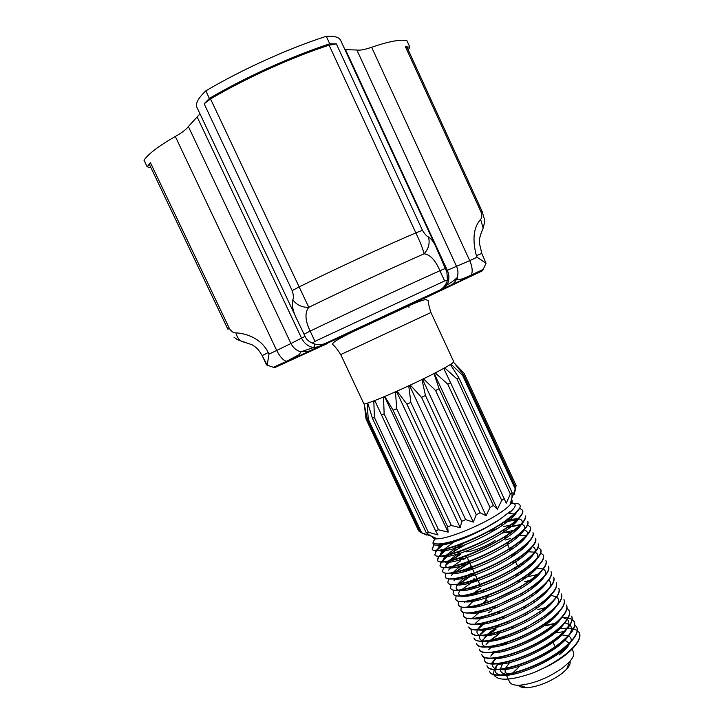 <?xml version="1.0" encoding="UTF-8"?>
<svg xmlns="http://www.w3.org/2000/svg" width="724" height="724" viewBox="0 0 724 724"><rect width="100%" height="100%" fill="white"/><g stroke="black" fill="none" stroke-linecap="round" stroke-linejoin="round"><path stroke-width="1.09" d="M210.548 98.944L308.786 307.338C304.641 312.741 305.103 320.66 310.153 331.103L304.053 334.226L297.962 321.537C293.111 312.316 291.401 305.076 292.822 299.808C293.736 297.881 293.519 294.822 292.188 290.614L204.159 103.813L210.548 98.944C245.943 78.074 291.799 57.305 329.103 45.178L336.352 43.856L422.436 230.295C424.707 234.042 426.708 236.259 428.427 236.947C431.251 238.712 433.748 242.006 435.911 246.821L436.5 248.106M344.959 49.666L356.869 50.001C359.176 50.463 362.86 49.956 367.901 48.481L371.647 47.268C388.788 41.404 400.544 39.196 406.906 40.653L409.893 47.169L408.218 49.92M518.855 685.257C519.941 687.076 522.601 687.918 526.846 687.782C538.357 686.66 549.941 681.981 561.598 673.736L566.648 669.22C569.598 665.962 570.72 663.311 570.005 661.274M518.61 667.347L512.583 673.112M506.429 675.202L509.56 681.863C510.71 684.289 514.031 685.42 519.524 685.239C533.887 683.791 548.394 677.917 563.037 667.619L569.354 661.998C573.091 657.872 574.449 654.568 573.426 652.08L573.363 651.953M434.147 544.81L432.21 549.127M433.848 544.674L432.246 549.235C433.712 551.797 440.871 551.009 453.74 546.864C470.419 541.118 486.655 533.253 502.447 523.28L503.922 522.312C512.456 516.565 517.714 511.841 519.696 508.13C521.244 504.682 519.135 503.099 513.361 503.37M432.101 548.919C432.834 555.797 477.731 539.787 503.768 521.986L514.185 514.085L508.881 513.289L509.814 511.732L499.641 519.488L486.971 527.009C475.071 533.353 463.758 538.294 453.016 541.824C435.911 546.91 429.757 546.186 434.563 539.661M493.641 674.506C497.497 681.302 510.873 680.696 533.751 672.668L549.923 665.148L565.525 654.804C576.802 645.591 581.462 638.342 579.517 633.057L579.426 632.876M533.751 672.668C545.842 667.528 556.385 661.465 565.381 654.487C576.657 645.265 581.318 638.025 579.372 632.74L579.517 633.057M506.112 650.414L505.524 650.831M496.673 657.917L492.202 662.831M576.947 627.527L576.802 627.219C578.72 632.414 574.023 639.6 562.72 648.767C537.995 668.813 492.139 681.881 489.569 671.166L489.714 671.474C492.284 682.207 538.149 669.139 562.865 649.093C574.168 639.916 578.865 632.731 576.947 627.527L576.865 627.346M505.976 650.116L504.637 651.048M496.139 657.989L491.325 663.573M494.592 652.143L490.754 656.08M574.385 621.997L574.241 621.681C576.123 626.803 571.39 633.925 560.059 643.048C535.28 662.994 489.46 676.198 486.971 665.646L487.125 665.962C489.614 676.515 535.434 663.32 560.213 643.374C571.544 634.242 576.268 627.12 574.385 621.997L574.304 621.816M506.728 642.65L503.089 645.066M494.03 652.234L491.46 654.804M492.546 646.351L491.741 647.075M484.456 660.288L484.528 660.442C486.935 670.822 532.71 657.501 557.552 637.645C568.91 628.568 573.661 621.5 571.824 616.459L571.743 616.287M491.958 646.451L488.763 649.591M484.166 657.111L484.383 660.125C486.781 670.505 532.556 657.166 557.399 637.319C568.756 628.242 573.517 621.192 571.679 616.151L571.824 616.459M498.628 634.441L491.08 640.079M490.546 640.532L489.56 641.401M481.858 654.758L481.931 654.912C484.256 665.13 529.986 651.672 554.883 631.916C566.268 622.884 571.055 615.889 569.254 610.92L569.173 610.748M498.492 634.134L490.438 640.206M489.922 640.649L486.076 644.369M481.786 654.605C484.103 664.804 529.832 651.338 554.738 631.59C566.123 622.568 570.91 615.572 569.109 610.604L567.055 608.25M496.13 629.102L489.171 634.215M488.6 634.686L487.415 635.699M479.261 649.229L479.333 649.383C481.569 659.428 527.262 645.835 552.222 626.188C563.634 617.201 568.449 610.26 566.684 605.373L566.602 605.21M495.994 628.803L488.492 634.351M487.94 634.812L481.731 641.075M479.188 649.075C481.424 659.102 527.108 645.509 552.068 625.862C563.48 616.875 568.304 609.943 566.539 605.065L566.684 605.373M486.709 628.803L479.759 635.428M476.727 643.853C478.89 653.727 524.538 639.998 549.552 620.45C560.991 611.509 565.842 604.64 564.114 599.825L563.969 599.517C565.697 604.314 560.847 611.192 549.398 620.124C524.384 639.672 478.736 653.401 476.582 643.546L476.727 643.853M486.012 628.957L480.691 633.889M484.89 622.884L477.478 629.69M474.13 638.324C476.084 644.26 496.248 641.319 518.312 631.265L525.389 627.871L546.882 614.712C558.349 605.816 563.236 599.001 561.543 594.277L561.399 593.961C563.091 598.685 558.204 605.499 546.738 614.386C521.66 633.826 476.057 647.69 473.985 638.007L474.13 638.324M484.139 623.056L478.003 628.631M483.143 616.929L481.189 618.45M471.451 632.613L471.523 632.785C475.55 638.052 489.044 636.152 511.986 627.074L526.276 620.224L544.213 608.965C555.706 600.115 560.62 593.372 558.964 588.721L558.819 588.413M482.347 617.129L475.324 623.373M471.378 629.328L471.378 632.468C473.369 641.98 518.927 627.98 544.059 608.64C555.561 599.798 560.476 593.056 558.819 588.404M481.496 610.92L479.207 612.649M468.835 627.074L468.917 627.237C472.528 632.224 485.198 630.577 506.936 622.278L525.85 613.21L541.543 603.219C553.064 594.413 558.014 587.734 556.385 583.164L556.24 582.847C557.86 587.417 552.91 594.096 541.389 602.893C516.194 622.133 470.681 636.26 468.772 626.93M480.636 611.146L472.636 618.097M479.958 604.857L477.279 606.812M466.229 621.518L466.31 621.69C469.604 626.432 481.614 624.957 502.329 617.264L524.954 606.413L538.864 597.463C550.412 588.712 555.399 582.087 553.815 577.598L553.742 577.444M479.026 605.11L476.555 606.947M466.274 618.178L466.166 621.382C467.985 630.541 513.461 616.278 538.719 597.137C550.267 588.386 555.245 581.77 553.67 577.29L553.815 577.598M478.564 598.721L475.424 600.938M463.622 615.97L463.704 616.142C466.736 620.658 478.175 619.319 498.012 612.115L523.778 599.744L536.185 591.707C547.76 583.001 552.774 576.44 551.236 572.032L551.163 571.879M477.532 599.019L474.654 601.092M463.731 612.595L463.55 615.825C465.297 624.812 510.728 610.423 536.041 591.381C547.615 582.675 552.629 576.123 551.082 571.716L551.236 572.032M477.333 592.494L473.641 595.019M461.007 610.413L461.088 610.585C463.903 614.893 474.835 613.653 493.886 606.884L522.429 593.173L533.516 585.951C545.109 577.29 550.159 570.793 548.647 566.467L548.584 566.313M476.193 592.856L472.817 595.209M465.161 601.626L464.6 602.205M461.188 607.002L460.944 610.278C462.6 619.083 507.986 604.558 533.362 585.625C544.964 576.965 550.014 570.476 548.502 566.15L548.647 566.467M476.32 586.169L471.958 589.046M463.441 595.825L462.989 596.259M458.392 604.848L458.473 605.029C461.107 609.137 471.577 607.988 489.895 601.581L520.945 586.657L530.828 580.186C542.457 571.571 547.534 565.136 546.068 560.892L545.996 560.747M475.044 586.594L471.062 589.273M462.917 595.888L461.921 596.893M458.645 601.409L458.328 604.712C459.903 613.355 505.243 598.694 530.683 579.861C542.312 571.245 547.389 564.82 545.923 560.575L546.068 560.892M475.614 579.689L461.722 589.635M461.26 590.051L460.627 590.639M455.776 599.282L455.867 599.463C458.319 603.391 468.374 602.314 486.003 596.232C497.243 592.132 508.357 586.784 519.352 580.196L528.149 574.413C539.805 565.851 544.919 559.48 543.48 555.308L543.416 555.163M474.139 580.205L469.414 583.282M460.699 590.123L459.251 591.562M456.102 595.807L455.713 599.155C457.206 607.617 502.501 592.82 527.995 574.087C539.651 565.525 544.765 559.163 543.335 555L543.48 555.308M474.636 573.417L459.613 583.816M459.116 584.25L458.283 585.001M453.161 593.716L453.242 593.897C455.559 597.644 465.206 596.63 482.211 590.847C494.193 586.531 506.013 580.838 517.678 573.77L525.461 568.639C537.145 560.123 542.294 553.815 540.891 549.733L540.828 549.588M469.541 576.15L458.998 583.924M458.527 584.34L456.572 586.232M453.568 590.196L453.097 593.59C454.5 601.87 499.759 586.938 525.316 568.313C537 559.797 542.14 553.498 540.747 549.416L540.891 549.733M472.12 568.059L467.713 570.729M457.016 578.431L455.966 579.345M451.034 584.576L450.627 588.331C452.799 591.906 462.084 590.938 478.483 585.417C491.162 580.901 503.651 574.883 515.941 567.381L522.782 562.865C534.493 554.394 539.67 548.149 538.303 544.14L538.24 544.005M471.985 567.761L466.446 571.146L467.595 569.019M456.392 578.539L453.912 580.883M450.482 588.015C451.803 596.133 497.008 581.064 522.628 562.539C534.339 554.068 539.516 547.833 538.158 543.833L538.303 544.14M469.614 562.693L455.559 572.096M454.971 572.575L453.677 573.67M447.912 582.567L448.011 582.757C450.057 586.169 458.989 585.245 474.817 579.969C488.157 575.263 501.27 568.937 514.14 561.019L520.094 557.082C531.832 548.656 537.036 542.484 535.715 538.556L535.651 538.421M469.469 562.394L454.853 572.241M454.301 572.702L451.242 575.526M448.518 578.956L447.857 582.44C449.097 590.377 494.266 575.182 519.941 556.756C531.678 548.34 536.891 542.158 535.57 538.24L535.715 538.556M452.98 566.684L451.405 567.978M445.233 576.865L445.387 577.182C447.314 580.44 455.921 579.544 471.206 574.494C485.171 569.598 498.863 562.991 512.284 554.684L517.398 551.299C529.172 542.919 534.412 536.81 533.126 532.964L532.973 532.647C534.258 536.484 529.018 542.602 517.253 550.973C491.515 569.29 446.391 584.63 445.233 576.865L445.993 573.317M458.681 560.322L461.921 558.15L460.31 561.073L452.871 566.358M452.265 566.838L448.572 570.159M460.98 554.077L451.776 560.231M451.07 560.765L445.758 565.39M442.663 571.399L442.762 571.598C444.59 574.711 452.88 573.842 467.641 569.001C482.193 563.933 496.447 557.046 510.393 548.367L514.71 545.507C526.502 537.181 531.778 531.126 530.529 527.362L530.466 527.235M460.835 553.769L450.962 560.43M450.292 560.946L445.912 564.774M443.486 567.679L442.617 571.281C443.685 578.865 488.763 563.399 514.556 545.181C526.357 536.855 531.624 530.81 530.384 527.045L527.651 524.99M449.233 554.792L441.568 561.743M441.341 562.05L440.092 565.906M440.038 565.815L440.138 566.014C441.857 568.983 449.857 568.141 464.111 563.489C479.234 558.24 494.012 551.1 508.456 542.068L512.013 539.715C523.841 531.434 529.144 525.452 527.932 521.76L527.877 521.633M463.948 545.145L449.133 554.457M448.4 555L443.251 559.39M440.988 562.032L439.984 565.697C440.97 573.109 486.003 557.498 511.868 539.389C523.687 531.108 528.991 525.126 527.787 521.443L527.932 521.76M447.504 548.774L439.115 556.068M438.862 556.385L437.468 560.322M437.359 560.114L437.504 560.43C439.142 563.254 446.844 562.43 460.627 557.96C476.283 552.548 491.569 545.154 506.483 535.796L509.316 533.923C521.171 525.687 526.511 519.76 525.334 516.158L525.19 515.841C526.357 519.443 521.018 525.362 509.171 533.597C483.252 551.597 438.264 567.345 437.359 560.114L438.5 556.376M446.599 549.018L440.599 553.987M443.432 544.439L436.681 550.385M436.409 550.711L434.834 554.729M436.02 550.702L434.88 554.837C436.427 557.525 443.857 556.72 457.17 552.421C473.342 546.837 489.116 539.208 504.483 529.534L506.619 528.122C518.502 519.932 523.868 514.076 522.737 510.547L522.683 510.429M442.681 544.593L436.264 550.385M434.735 554.521C435.549 561.571 480.492 545.697 506.474 527.787C518.348 519.606 523.724 513.75 522.592 510.23L519.615 508.284M579.399 632.812L577.399 630.541M577.236 630.423L573.625 628.857M573.354 628.794L567.734 628.124M567.326 628.115L558.747 628.785M560.195 628.269L559.19 628.396M556.801 623.355L555.525 623.554M554.846 623.663L545.38 625.817M507.117 642.794L504.049 644.803M576.802 627.219L574.829 624.83M557.181 622.975L555.996 623.156M555.344 623.255L545.235 625.518M574.268 621.753L572.222 619.5M572.051 619.391L568.259 617.898M567.978 617.844L562.005 617.328M553.733 618.088L552.249 618.341M504.628 637.482L502.728 638.704M554.131 617.699L552.756 617.925M504.492 637.183L501.66 639.011M550.629 612.83L548.919 613.147M551.054 612.432L549.453 612.712M547.932 607.183L546.095 607.526M545.326 607.68L537.805 609.545M544.285 602.368L542.059 602.83M544.765 601.943L542.674 602.368M541.552 596.721L539.181 597.237M538.285 591.526L535.588 592.141M491.804 610.685L488.483 612.785M545.208 584.684L544.62 584.739M534.964 586.34L531.914 587.083M526.113 582.992L525.524 583.164M487.161 600.178L483.614 602.386M542.339 579.309L541.579 579.381M531.57 581.191L528.113 582.078M539.145 574.286L538.095 574.422M537.48 574.503L523.226 577.761M536.212 568.928L534.955 569.1M523.778 571.526L520.547 572.467M524.538 570.983L521.551 571.824M533.244 563.58L531.769 563.806M520.049 566.521L518.058 567.109M520.873 565.942L517.913 566.811M530.249 558.24L528.538 558.521M516.185 561.562L515.56 561.752M517.09 560.946L515.425 561.453M476.998 578.476L475.587 579.318M543.371 555.082L540.828 553.027M527.217 552.901L525.244 553.263M527.615 552.512L525.787 552.828M471.903 574.666L470.917 575.281M540.783 549.507L538.185 547.471M524.149 547.588L521.895 548.023M524.574 547.181L522.475 547.57M521.036 542.285L518.475 542.819M521.497 541.86L519.099 542.339M517.877 536.991L514.963 537.642M466.012 557.96L463.505 559.462M510.673 538.412L505.433 539.977M466.953 557.018L463.36 559.154M511.162 532.212L508.782 532.846L505.397 532.221L502.248 533.136M520.176 524.954L507.66 527.416M466.555 544.113L458.455 548.692M520.538 524.601L508.465 526.864M518.348 519.425L517.723 519.479M517.171 519.542L503.832 522.375M508.664 520.773L504.709 521.787M453.758 361.719L430.952 312.515L340.733 354.588L363.81 403.666C362.579 406.544 406.662 387.684 434.599 373.222C447.341 366.634 453.731 362.796 453.758 361.719L453.74 361.692M493.424 505.515L497.388 509.234L501.723 500.375L447.767 384.209L435.911 373.493L434.237 374.353L439.115 388.752L493.424 505.515L490.021 507.47L435.604 390.535L424.083 379.421L422.128 380.381L425.459 395.521L480.103 512.755L486.076 515.741L490.021 507.47M426.608 535.063L420.391 532.33L430.599 535.932L426.146 532.511L428.337 532.212L437.957 534.955L435.486 530.638L438.536 529.787L448.129 532.158L447.685 526.81L451.342 525.47L460.283 527.751L461.704 521.325L465.632 519.615L473.324 522.113L476.265 514.674L480.103 512.755M420.391 532.33L367.267 419.395L364.353 404.662L366.054 419.096L418.671 530.945L420.101 531.724M367.267 419.395L368.263 419.25L421.567 532.583M426.146 532.511L372.389 418.137L367.982 403.838L367.195 404.083L368.263 419.25M372.389 418.137L374.426 417.477L428.337 532.212M435.486 530.638L375.132 401.286L373.828 401.784L374.426 417.477M381.204 415.006L384.145 413.866L438.536 529.787M447.685 526.81L393.06 410.209L385.268 397.177L383.557 397.892L384.145 413.866M393.06 410.209L396.652 408.68L451.342 525.47M461.704 521.325L406.924 404.164L397.557 391.829L395.576 392.707L396.652 408.68M406.924 404.164L410.852 402.381L465.632 519.615M476.265 514.674L421.558 397.395L410.897 385.729L408.843 386.688L410.852 402.381M421.558 397.395L425.459 395.521M435.604 390.535L439.115 388.752M434.672 539.543L435.893 538.231M510.366 503.66L512.366 503.442M514.185 514.085L519.696 508.13M549.923 665.148C561.236 658.786 569.471 652.505 574.621 646.306M564.096 631.563L554.955 633.048M497.913 663.763L494.275 669.22M494.148 669.51L493.56 674.207M447.767 384.209L450.581 382.679L506.248 503.171L510.348 494.03L456.998 378.987L445.332 368.462L444.084 369.149L450.581 382.679M456.998 378.987L458.889 377.828L512.058 492.519L511.949 498.067L515.253 488.971L462.582 375.294L451.586 364.751L450.853 365.213L458.889 377.828M462.582 375.294L463.405 374.589L515.886 487.876L514.094 494.338M515.714 487.505L516.131 485.569L464.165 373.376L454.075 362.842L463.405 374.589M501.723 500.375L504.384 498.565M510.348 494.03L512.058 492.519M515.253 488.971L515.886 487.876M151.008 167.814L147.117 166.764L143.995 160.221C148.375 153.832 158.809 145.922 175.308 136.483C181.932 132.718 186.285 129.397 188.367 126.537L199.978 113.849M297.139 319.782L196.937 107.396C195.145 103.758 198.105 98.247 205.815 90.862C241.798 69.567 288.279 48.535 326.28 36.281C334.307 35.883 339.085 37.205 340.606 40.245L340.714 40.472M326.28 36.281L329.764 43.811L336.352 43.856M204.159 103.813L209.363 98.401L205.815 90.862M209.363 98.401C245.382 77.224 291.835 56.182 329.764 43.811M147.117 166.764L150.492 162.782L229.282 328.271C231.318 331.502 233.526 333.049 235.934 332.895C244.793 333.103 261.138 337.827 268.224 352.552L268.975 354.127L267.192 365.186L262.16 355.62L266.604 364.996M229.282 328.271L227.906 329.284L149.551 164.755L150.492 162.782M481.261 232.847L483.18 228.096C480.193 234.938 478.926 239.897 479.369 242.993L481.768 253.409L486.039 263.246L477.116 257.264L476.392 255.69C472.148 239.382 473.559 227.282 480.627 219.399C482.03 217.788 482.121 215.2 480.89 211.652L405.44 46.779L409.893 47.169M405.44 46.779L407.024 47.304L482.103 211.399L480.89 211.652M243.382 342.054L236.241 338.85M314.967 341.33L312.361 343.122C317.049 345.23 321.601 345.23 326.008 343.113L438.853 290.523C443.034 288.641 445.903 285.193 447.459 280.197L444.645 280.939L314.967 341.33L310.153 331.103C348.054 312.822 404.11 286.749 439.93 270.731C435.405 260.169 430.137 254.522 424.128 253.798C422.843 248.694 420.083 241.716 415.838 232.866L329.103 45.178M327.655 343.411L274.568 367.674L267.192 365.186M486.039 263.246L482.591 270.722L424.4 298.324M564.584 648.668L563.363 648.704M464.935 551.579C468.383 553.163 485.198 547.045 495.044 540.557M434.581 374.172L497.388 509.234M422.852 380.028L486.076 515.741M409.884 386.209L473.324 522.113M396.843 392.146L460.283 527.751M384.933 397.313L448.129 532.158M497.877 663.772L495.126 669.275M495.08 669.582C494.809 672.37 496.564 674.153 500.356 674.94M502.13 675.184C517.814 677.501 560.765 657.356 570.974 641.772M495.578 658.053L492.582 663.655M492.528 663.962C492.157 666.723 493.813 668.505 497.488 669.302M499.18 669.546C514.646 672.017 558.539 651.437 568.566 635.844M569.734 634.052C571.951 630.17 572.032 627.174 569.987 625.065M569.761 624.857L564.892 622.712M557.797 622.35L556.856 622.414M546.484 624.088L544.765 624.504M502.809 643.889L500.347 645.745M496.239 663.908C511.479 666.523 556.313 645.509 566.159 629.934M567.263 628.197C569.399 624.405 569.417 621.491 567.335 619.472M567.109 619.264L562.105 617.219M554.856 616.984L553.769 617.074M542.973 618.984L542.276 619.156M503.958 636.043L502.42 637.066M501.406 637.763L498.528 639.844M491.035 646.586L490.573 647.12M493.306 658.27C508.302 661.03 554.086 639.573 563.734 624.016M551.896 611.617L550.638 611.744M500.166 631.545L496.791 633.907M488.8 640.831L488.229 641.473M490.374 652.623C505.117 655.528 551.869 633.627 561.308 618.106M548.91 606.269L547.471 606.431M498.945 625.346L487.008 634.64M486.6 635.057L482.465 641.084M482.365 641.401C481.605 644.089 482.827 645.862 486.039 646.722M487.46 646.975C501.922 650.034 549.652 627.681 558.874 612.196M545.896 600.92L544.267 601.128M496.438 619.997L493.632 621.853M484.428 629.265L479.958 635.419M479.84 635.744C478.971 638.423 480.093 640.197 483.198 641.066M484.546 641.328C492.329 642.097 503.904 639.138 519.289 632.45L525.742 629.346C540.846 621.473 551.073 613.78 556.43 606.296M557.335 604.784C559.145 601.354 558.928 598.784 556.693 597.083M556.448 596.902L550.792 595.282M542.846 595.59L541 595.852M493.931 614.64L492.257 615.726M482.302 623.445L477.451 629.753M477.324 630.079C476.347 632.749 477.36 634.532 480.356 635.41M481.632 635.672C488.564 636.486 499.153 633.962 513.397 628.106L526.221 621.934C539.959 614.404 549.208 607.228 553.978 600.395M539.769 590.268L537.688 590.594M480.211 617.608L479.035 618.739M478.736 630.016C485.08 630.866 495.044 628.595 508.61 623.228L525.561 615.074C538.466 607.78 547.127 600.92 551.525 594.495M536.647 584.956L534.312 585.363M478.175 611.744L476.79 613.011M475.849 624.36C481.731 625.228 491.198 623.165 504.23 618.16L524.475 608.413C536.765 601.309 544.955 594.703 549.064 588.603M549.842 587.245C551.407 584.078 551.018 581.752 548.647 580.286M542.674 578.892L542.122 578.874M533.479 579.662L530.864 580.159M529.995 580.349L524.819 581.634M476.193 605.843L474.582 607.273M472.962 618.694C478.464 619.599 487.514 617.69 500.094 612.975L523.153 601.87C534.927 594.929 542.747 588.54 546.602 582.711M539.878 573.426L539.19 573.417M530.267 574.385L527.334 574.992M474.274 599.915L467.55 607.011M470.084 613.038C475.252 613.952 483.94 612.178 496.13 607.707L521.669 595.399C533.009 588.603 540.493 582.413 544.131 576.829M544.819 575.571C546.24 572.557 545.715 570.403 543.244 569.091M542.955 568.946L536.222 567.969M527 569.127L523.714 569.86M480.247 588.503L473.17 593.372M472.437 593.942L470.265 595.725M467.206 607.364C472.075 608.305 480.437 606.649 492.293 602.377L520.067 588.983C531.027 582.322 538.222 576.313 541.652 570.946M534.231 562.503L533.235 562.53M523.669 563.896L519.995 564.774M470.691 587.924L468.175 589.915M464.346 601.698C468.935 602.658 477.007 601.092 488.546 597.01C498.592 593.345 508.529 588.549 518.375 582.621C529 576.078 535.932 570.222 539.163 565.064M531.38 557.046L530.212 557.109M520.275 558.693L516.14 559.743M469.043 581.852L466.129 584.069M460.021 590.214C458.202 592.911 458.401 594.757 460.618 595.752M461.487 596.024C465.822 597.01 473.623 595.535 484.881 591.608C495.587 587.743 506.157 582.639 516.601 576.286C526.927 569.851 533.615 564.159 536.674 559.181M537.244 558.068C538.439 555.29 537.724 553.371 535.081 552.303M534.755 552.186L527.163 551.688M516.8 553.516L512.293 554.729M467.541 575.707C463.043 578.847 459.831 581.634 457.903 584.096M457.613 584.476C455.64 587.2 455.713 589.064 457.821 590.078M458.636 590.35C462.736 591.354 470.274 589.96 481.27 586.169C492.601 582.132 503.768 576.729 514.773 569.978C524.828 563.652 531.298 558.095 534.185 553.308M534.71 552.24C535.832 549.534 535.045 547.697 532.339 546.711M525.606 546.158L524.067 546.285M513.235 548.376L509.931 549.29M471.288 566.277L467.369 568.711M466.202 569.489L462.229 572.286M455.224 578.729L454.799 579.309M455.794 584.675C459.659 585.689 466.971 584.368 477.722 580.711C489.641 576.494 501.361 570.829 512.891 563.697C522.701 557.471 528.963 552.05 531.678 547.444M522.692 540.719L520.936 540.9M509.56 543.281L507.271 543.941M465.07 563.163L464.935 563.254C459.577 566.702 455.668 569.797 453.215 572.557M452.862 572.956L452.31 573.661M452.962 578.992C456.609 580.033 463.695 578.775 474.22 575.227C486.691 570.847 498.945 564.919 510.963 557.444C520.547 551.308 526.62 546.014 529.172 541.57M526.448 535.452L517.76 535.534M505.768 538.24L504.764 538.538M450.527 567.182L449.839 568.014M450.129 573.308C453.568 574.367 460.437 573.173 470.754 569.725C483.759 565.191 496.501 559.019 508.99 551.208C518.375 545.154 524.257 539.986 526.656 535.706M527.081 534.764C527.977 532.276 526.963 530.674 524.031 529.959M516.764 529.878L514.529 530.185M513.787 530.312L505.397 532.221M457.26 556.014L458.916 553.036L448.645 560.937M448.228 561.381C445.55 564.258 445.043 566.24 446.708 567.345M447.314 567.625C450.536 568.702 457.206 567.562 467.333 564.213C480.836 559.516 494.058 553.109 506.99 544.982C516.185 539.018 521.895 533.968 524.14 529.85M524.529 528.945C525.343 526.529 524.248 525.009 521.235 524.375M513.75 524.466L511.244 524.855M510.456 525.009L503.415 526.656M497.714 528.366L487.605 532.004M464.156 543L455.921 547.905L446.427 555.1M445.966 555.552C443.079 558.494 442.4 560.521 443.939 561.652M444.5 561.942C447.523 563.037 454.002 561.951 463.939 558.675C477.921 553.833 491.596 547.199 504.954 538.774C513.977 532.882 519.524 527.95 521.615 523.986M521.968 523.126C522.71 520.773 521.533 519.334 518.42 518.8M518.004 518.746L507.886 519.561M452.943 542.765L444.246 549.235M443.74 549.715C440.617 552.72 439.767 554.801 441.188 555.96M441.694 556.249C444.518 557.371 450.808 556.331 460.573 553.127C475.016 548.14 489.125 541.29 502.89 532.583C511.75 526.764 517.144 521.941 519.081 518.131M440.391 544.973C437.957 547.462 437.305 549.226 438.436 550.258M438.907 550.548C441.522 551.697 447.631 550.711 457.242 547.57C472.12 542.439 486.646 535.38 500.8 526.402C509.515 520.646 514.764 515.941 516.538 512.284M437.323 545.226C440.328 545.715 445.866 544.638 453.93 542.005C469.233 536.719 484.157 529.47 498.682 520.23L509.814 511.732M482.103 211.399L484.103 218.078C484.754 220.259 484.446 223.598 483.18 228.096L480.627 219.399M428.427 236.947C430.119 243.029 428.689 248.64 424.128 253.798C389.829 268.866 344.271 290.007 308.786 307.338C301.926 307.465 296.605 304.958 292.822 299.808M444.645 280.939L439.93 270.731L445.278 268.495L446.871 271.962L447.459 280.197M312.361 343.122C308.858 341.619 306.451 339.411 305.121 336.506L304.053 334.226M235.934 332.895C236.82 336.723 238.667 339.493 241.472 341.212L245.336 342.416M432.463 536.629C432.463 538.122 434.02 538.855 437.124 538.81C447.495 538.973 478.6 526.592 497.053 514.809C503.198 510.927 507.542 507.596 510.076 504.791C512.293 502.266 512.755 500.519 511.452 499.551M446.31 270.74L469.722 260.631L371.647 47.268M482.591 270.722L438.853 290.523M469.632 276.722L471.17 275.265C472.881 271.799 472.401 266.921 469.722 260.631L477.116 257.264M422.436 230.295L415.838 232.866C380.453 248.079 335.303 268.984 299.048 286.957L292.188 290.614M449.984 285.745C453.459 284.043 455.867 281.319 457.197 277.563C458.392 273.808 458.183 270.106 456.563 266.441L356.869 50.001M509.651 662.514L505.452 668.379M505.081 669.447L505.198 672.578L508.329 674.026M569.191 643.129L564.458 639.844M571.082 641.174C571.526 638.794 570.657 637.057 568.476 635.953M568.159 635.808L561.091 634.767M348.877 333.321C322.66 345.466 310.777 350.787 326.877 343.113L412.3 303.166C449.658 285.88 444.808 288.487 410.436 304.623M508.881 513.289C516.728 506.619 517.271 503.216 510.529 503.062M435.676 538.131C424.961 549.543 456.292 543.281 486.971 527.009M502.954 663.003L500.257 669.13M500.275 669.628C500.492 672.18 502.601 673.745 506.583 674.334M507.877 674.46L512.511 674.388M326.008 343.113L274.568 367.674M442.065 289.338L446.835 285.039C449.405 280.55 449.568 275.645 447.314 270.314L345.52 49.621M268.975 354.127L276.713 350.452L175.308 136.483M288.324 361.213L286.532 361.357C283.12 360.299 279.844 356.661 276.713 350.452L290.957 343.502L188.367 126.537M309.8 351.077L300.822 351.828C296.397 350.561 293.102 347.782 290.957 343.502L301.555 338.135L197.163 116.971M319.04 346.669L313.619 347.529C308.406 346.742 304.388 343.619 301.555 338.135L305.057 336.361M481.768 253.409L476.392 255.69M437.196 291.41L437.794 291.111M326.325 343.076L323.583 344.045M268.224 352.552L262.16 355.62C257.482 347.583 255.762 347.393 252.024 344.751L241.472 341.212C235.11 338.751 237.146 339.339 233.97 337.194M429.929 535.443L437.124 538.81L434.282 538.991L435.269 537.941M511.977 497.587L510.076 504.791L512.248 502.637L510.628 502.682M445.595 284.595L446.835 285.039C447.432 284.595 452.038 282.496 457.197 277.563L457.45 279.075C456.79 280.514 459.849 279.889 466.627 277.211L483.632 269.183M558.349 653.682L557.905 652.74M555.688 647.98L555.236 647.003M555.091 646.677L552.566 641.265M550.376 636.559L549.896 635.518M547.715 630.839L547.217 629.771M545.054 625.12L544.539 624.025M542.394 619.391L541.869 618.269M539.724 613.662L539.181 612.504M537.054 607.934L536.502 606.748M534.384 602.196L533.814 600.974M531.715 596.458L531.135 595.209M529.036 590.712L528.448 589.427M526.366 584.956L525.751 583.653M523.687 579.209L523.063 577.87M521.009 573.444L520.366 572.078M518.33 567.688L517.669 566.286M517.524 565.96L514.972 560.485M512.954 556.15L512.275 554.684L510.963 557.444M510.266 550.376L509.578 548.883M509.424 548.557L506.872 543.072M504.89 538.819L504.166 537.262M526.846 687.782L519.524 685.239M569.191 643.6C568.793 644.098 570.566 645.446 559.064 654.985M430.952 312.515C429.432 308.08 428.499 304.116 428.146 300.623L425.793 299.564C422.49 300.116 417.196 302.035 409.911 305.32L353.828 331.33C337.176 339.248 330.307 343.764 333.221 344.886C335.773 347.357 338.271 350.588 340.733 354.588M408.834 304.759L408.969 307.365M509.533 674.144L514.655 673.944M573.426 652.08L572.032 649.084M566.648 669.22L569.354 661.998M483.397 592.132L482.709 590.666M479.849 584.549L477.288 579.082M477.134 578.757L474.573 573.29M474.419 572.965L471.858 567.489M471.704 567.164L469.903 563.308M468.989 561.362L466.419 555.878M464.491 551.751L464.093 550.91M445.278 268.495L435.911 246.83L340.606 40.245M453.016 541.824L453.93 542.005M453.74 546.864L457.242 547.57M502.447 523.28L500.8 526.402M457.17 552.421L460.573 553.127M504.483 529.534L502.89 532.583M460.627 557.96L463.939 558.675M506.483 535.796L504.954 538.774M464.111 563.489L467.333 564.213M508.456 542.068L506.99 544.982M467.641 569.001L470.754 569.725M510.393 548.367L508.99 551.208M471.206 574.494L474.22 575.227M474.817 579.969L477.722 580.711M514.14 561.019L512.891 563.697M478.483 585.417L481.27 586.169M515.941 567.381L514.773 569.978M482.211 590.847L484.881 591.608M517.678 573.77L516.601 576.286M486.003 596.232L488.546 597.01M519.352 580.196L518.375 582.621M489.895 601.581L492.293 602.377M520.945 586.657L520.067 588.983M493.886 606.884L496.13 607.707M522.429 593.173L521.669 595.399M498.012 612.115L500.094 612.975M523.778 599.744L523.153 601.87M502.329 617.264L504.23 618.16M524.954 606.413L524.475 608.413M506.936 622.278L508.61 623.228M525.85 613.21L525.561 615.074M511.986 627.074L513.397 628.106M526.276 620.224L526.221 621.934M518.312 631.265L519.289 632.45M525.389 627.871L525.742 629.346M486.438 598.621L485.306 600.929M474.075 578.449L473.17 580.159M472.935 580.612L472.654 581.146M513.144 554.484L514.909 554.837M471.007 573.399L470.5 574.358M511.234 548.919L512.176 549.1M464.935 563.254L463.369 566.123M455.921 547.905L454.229 550.946M313.718 343.746L314.904 345.058L313.619 347.529L300.822 351.828L299.455 354.425L286.532 361.357L273.229 367.358"/></g></svg>
